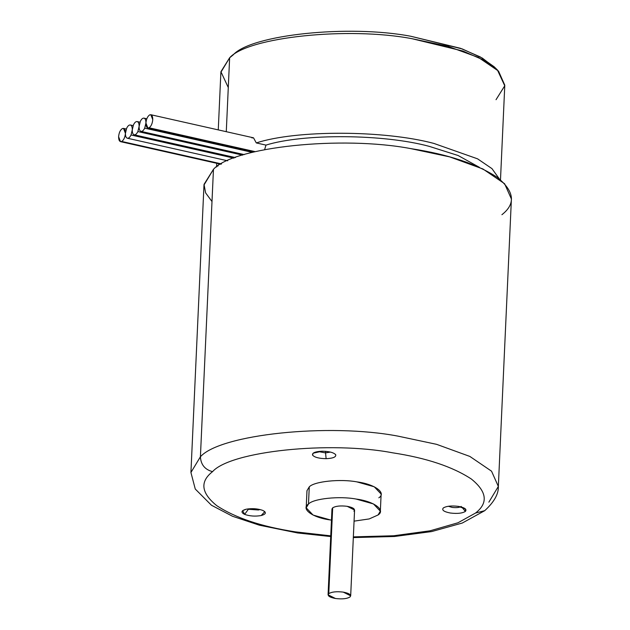 <?xml version="1.0" encoding="UTF-8"?>
<svg xmlns="http://www.w3.org/2000/svg" width="630" height="630" viewBox="0 0 630 630"><rect width="100%" height="100%" fill="white"/><g stroke="black" fill="none" stroke-linecap="round" stroke-linejoin="round"><path stroke-width="0.94" d="M228.28 87.546L220.917 71.71L229.611 57.803L233.132 54.92M121.724 141.459L221.516 163.918L121.724 141.459L120.527 141.648L118.597 136.734C118.991 132.749 120.228 130.032 122.307 128.591L123.504 128.402L125.433 133.316C125.039 137.301 123.803 140.018 121.724 141.459C123.803 140.018 125.039 137.301 125.433 133.316L126.662 128.221C127.835 125.827 129.095 124.756 130.434 125.008C131.709 125.535 132.316 127.165 132.268 129.89L133.489 124.803C134.67 122.409 135.93 121.338 137.269 121.59C138.545 122.118 139.151 123.74 139.096 126.472L140.325 121.385C141.506 118.991 142.758 117.912 144.105 118.164C145.373 118.692 145.987 120.322 145.932 123.055C146.325 119.062 147.562 116.345 149.641 114.904L150.838 114.723L152.759 119.629C152.365 123.622 151.137 126.339 149.058 127.78L147.853 127.969L145.932 123.055C145.971 126.827 147.011 128.402 149.058 127.78L255.15 151.649L149.058 127.78C151.137 126.339 152.365 123.622 152.759 119.629C152.72 115.857 151.68 114.282 149.641 114.904C147.562 116.345 146.325 119.062 145.932 123.055L144.703 128.142C143.53 130.536 142.27 131.607 140.923 131.363C139.655 130.835 139.041 129.205 139.096 126.472C139.041 129.205 139.655 130.835 140.923 131.363C142.27 131.607 143.53 130.536 144.703 128.142L252.315 152.358L144.703 128.142L145.932 123.055C145.987 120.322 145.373 118.692 144.105 118.164C142.758 117.912 141.506 118.991 140.325 121.385L137.876 131.56C136.694 133.962 135.434 135.033 134.095 134.781C132.82 134.253 132.213 132.623 132.268 129.89C132.213 132.623 132.82 134.253 134.095 134.781C135.434 135.033 136.694 133.962 137.876 131.56L242.589 155.13L137.876 131.56L139.096 126.472C139.151 123.74 138.545 122.118 137.269 121.59C135.93 121.338 134.67 122.409 133.489 124.803L131.04 134.985C129.859 137.379 128.599 138.45 127.26 138.198C125.992 137.671 125.378 136.048 125.433 133.316C125.378 136.048 125.992 137.671 127.26 138.198C128.599 138.45 129.859 137.379 131.04 134.985L233.958 158.146L131.04 134.985L132.268 129.89C132.316 127.165 131.709 125.535 130.434 125.008C129.095 124.756 127.835 125.827 126.662 128.221L125.433 133.316C125.394 129.544 124.354 127.969 122.307 128.591C120.228 130.032 118.991 132.749 118.597 136.734C118.645 140.506 119.684 142.081 121.724 141.459M227.666 160.8L127.26 138.198M235.423 157.587L134.095 134.781M244.243 154.61L140.923 131.363M500.488 179.873L504.787 85.184L498.511 71.088L478.485 57.472L447.78 46.297L411.965 38.69C348.256 26.531 247.992 37.028 229.635 57.779L226.28 131.694L229.635 57.779L220.878 72.292L218.264 129.89M217.775 166.178L219.082 163.824L217.775 166.178M380.347 511.182L381.126 494.022L374.252 486.785L356.879 481.879C340.247 478.705 314.063 481.446 309.267 486.864L308.487 504.031C313.283 498.606 339.468 495.865 356.1 499.047L373.472 503.945L380.347 511.182L378.055 514.978L369.204 518.931L354.068 521.144L369.204 518.931L378.055 514.978C385.962 510.048 373.889 501.283 356.1 499.047C339.468 495.865 313.283 498.606 308.487 504.031L309.267 486.864C314.063 481.446 340.247 478.705 356.879 481.879C374.669 484.123 386.741 492.88 378.835 497.81M350.682 595.822L354.572 510.016L347.185 506.315C340.539 505.512 335.703 506.016 332.671 507.835L328.773 593.641C331.805 591.822 336.641 591.318 343.287 592.121L350.682 595.822L349.981 596.98C346.949 598.799 342.106 599.303 335.467 598.5L328.072 594.799L328.773 593.641L332.671 507.835L331.971 508.993L328.072 594.799M475.555 513.033L484.714 510.686L475.555 513.033C488.384 503.016 486.974 491.676 471.334 479.013C452.545 466.68 426.282 457.947 392.553 452.797C426.282 457.947 452.545 466.68 471.334 479.013C486.974 491.676 488.384 503.016 475.555 513.033L457.986 522.774L430.03 530.806L393.671 535.76L353.351 536.878L393.671 535.76L430.03 530.806L457.986 522.774L475.555 513.033M353.32 537.579L394.474 536.492L431.668 531.57L462.27 523.042L484.714 510.686C494.125 502.055 498.669 493.975 498.346 486.447L491.542 471.185L469.862 456.435L436.614 444.339L397.837 436.102C328.852 422.935 220.28 434.306 200.411 456.774C200.868 464.664 204.915 469.618 212.554 471.649C230.667 451.159 329.663 440.795 392.553 452.797C329.663 440.795 230.667 451.159 212.554 471.649C199.718 481.666 201.127 493.006 216.767 505.669C235.557 517.994 261.82 526.735 295.549 531.877L330.75 535.854L295.549 531.877C261.82 526.735 235.557 517.994 216.767 505.669C201.127 493.006 199.718 481.666 212.554 471.649C204.915 469.618 200.868 464.664 200.411 456.774C220.28 434.306 328.852 422.935 397.837 436.102L436.614 444.339L469.862 456.435L491.542 471.185L498.346 486.447L488.864 502.165M498.346 486.447L511.402 198.986L504.599 183.724L482.919 168.974L449.67 156.878L410.886 148.641C341.909 135.474 233.336 146.845 213.46 169.312L200.411 456.774L213.46 169.312C233.336 146.845 341.909 135.474 410.886 148.641C447.883 154.287 476.682 163.871 497.291 177.392C514.45 191.276 515.986 203.71 501.913 214.704M461.884 507.158L465.373 511.434L465.483 508.969L458.412 506.378C451.505 505.543 446.465 506.071 443.315 507.961C446.465 506.071 451.505 505.543 458.412 506.378C464.806 507.638 467.121 509.323 465.373 511.434C462.215 513.324 457.183 513.852 450.277 513.009C443.882 511.757 441.559 510.072 443.315 507.961L443.315 507.961C441.559 510.072 443.882 511.757 450.277 513.009C457.183 513.852 462.215 513.324 465.373 511.434L461.884 507.158M259.962 509.505L258.473 509.985L248.346 509.276L244.637 514.387C249.748 516.167 255.268 516.553 261.19 515.545L264.82 511.654L262.71 510.379C266.671 512.41 266.167 514.135 261.19 515.545C255.268 516.553 249.748 516.167 244.637 514.387C240.676 512.355 241.188 510.631 246.157 509.221C252.087 508.213 257.607 508.599 262.71 510.379C257.607 508.599 252.087 508.213 246.157 509.221L242.644 510.647L244.637 514.387L248.346 509.276L258.473 509.985L259.962 509.505M248.362 508.851L248.346 509.276L248.362 508.851M326.127 458.679L325.552 452.899L318.134 451.505L325.552 452.899L325.623 451.324L325.552 452.899L330.427 452.064L325.552 452.899L326.127 458.679C319.016 458.538 314.488 457.341 312.551 455.096C314.488 457.341 319.016 458.538 326.127 458.679C332.986 458.349 336.184 457.049 335.727 454.789C336.184 457.049 332.986 458.349 326.127 458.679M335.727 454.789C333.782 452.545 329.262 451.348 322.143 451.206L313.11 453.206L312.551 455.096C312.086 452.836 315.284 451.537 322.143 451.206C329.262 451.348 333.782 452.545 335.727 454.789L335.278 454.214M212.003 201.537L205.608 192.867L204.025 184.385L213.46 169.312L203.978 185.031L190.929 472.492L200.411 456.774L190.929 472.492L195.253 489.022L211.436 505.228L232.501 516.253L259.41 525.199L297.643 532.972L330.718 536.547M308.913 494.637L309.267 486.864L306.983 490.66L306.204 507.819L308.487 504.031C300.589 508.961 312.661 517.718 330.443 519.963L313.071 515.056L306.204 507.819M247.677 508.945L248.346 509.276L247.677 508.945M448.34 506.26L452.049 507.394C456.277 507.898 459.357 507.583 461.286 506.425C459.357 507.583 456.277 507.898 452.049 507.394L448.34 506.26M328.773 593.641C327.088 595.673 329.317 597.287 335.467 598.5C342.106 599.303 346.949 598.799 349.981 596.98C351.666 594.948 349.437 593.334 343.287 592.121C336.641 591.318 331.805 591.822 328.773 593.641M331.467 520.12L330.443 519.963L331.467 520.12M332.561 510.205L332.671 507.835C335.703 506.016 340.539 505.512 347.185 506.315C353.328 507.52 355.564 509.142 353.879 511.174M264.632 149.57L265.978 145.105L256.3 142.931L253.512 137.82L251.89 137.915M146.814 118.771L144.105 118.164M256.3 142.931C296.218 129.827 383.993 130.064 433.873 143.419L477.548 158.823L491.967 168.627L499.37 178.967L491.967 168.627L477.548 158.823L433.873 143.419C383.993 130.064 296.218 129.827 256.3 142.931L265.978 145.105C303.495 133.379 383.788 133.993 429.227 146.357L458.112 155.508L479.359 167.312L458.112 155.508L429.227 146.357C383.788 133.993 303.495 133.379 265.978 145.105M139.986 122.196L137.269 121.59M133.15 125.614L130.434 125.008M229.611 57.803L233.163 54.904L229.635 57.779C247.992 37.028 348.256 26.531 411.965 38.69L462.916 51.038L483.265 59.929L497.409 69.962L494.133 66.756L480.351 56.976L460.522 48.313L410.87 36.28C348.784 24.428 251.071 34.658 233.187 54.881C251.071 34.658 348.784 24.428 410.87 36.28L462.27 48.943L482.336 58.094L495.668 68.355M497.409 69.962L504.748 85.79L496.03 99.697M220.941 164.241L120.527 141.648M216.744 163.296L216.578 166.981M147.853 127.969L254.173 151.885M150.838 114.723L253.512 137.82M123.504 128.402L126.323 129.032"/></g></svg>
